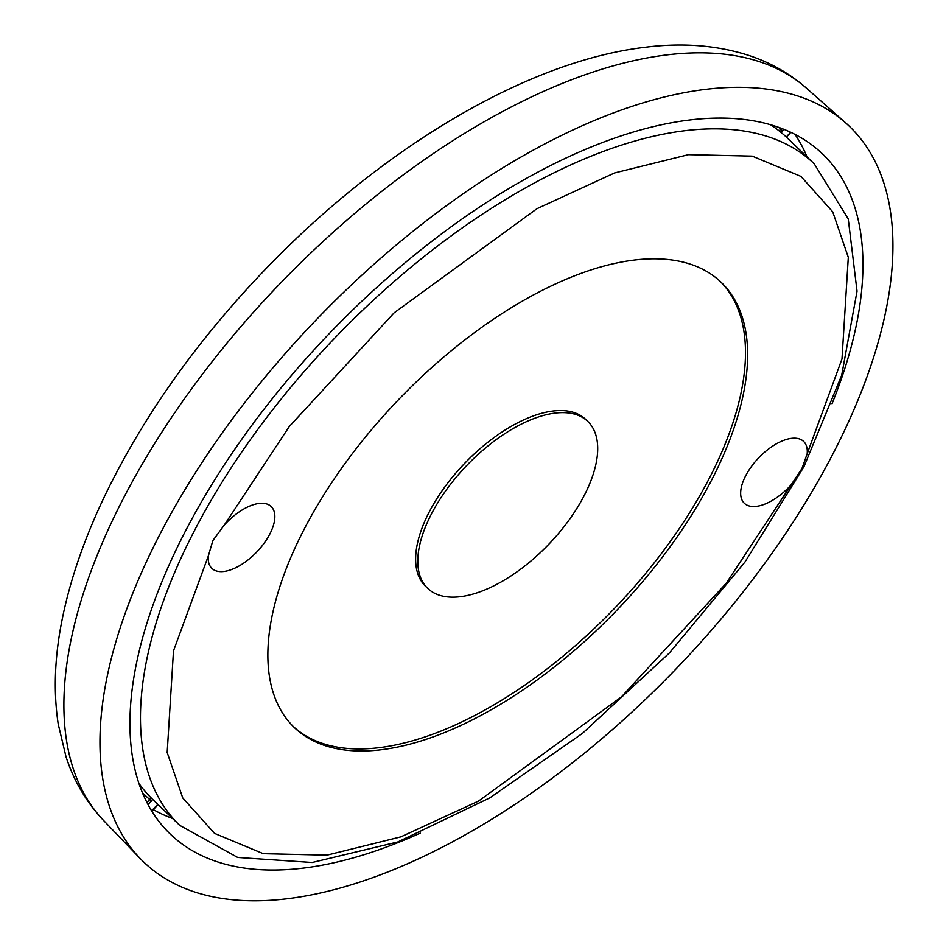 <?xml version="1.0" encoding="UTF-8"?>
<svg xmlns="http://www.w3.org/2000/svg" width="946" height="946" viewBox="0 0 946 946"><rect width="100%" height="100%" fill="white"/><g stroke="black" fill="none" stroke-linecap="round" stroke-linejoin="round"><path stroke-width="1.42" d="M705.29 89.409A509.717 250.666 -46.2 0 1 845.618 122.838A509.717 250.666 -46.2 0 1 768.093 558.755A509.717 250.666 -46.2 0 1 287.584 898.7A509.717 250.666 -46.2 0 1 140.126 858.436A509.717 250.666 -46.2 0 1 230.54 421.455A509.717 250.666 -46.2 0 1 705.29 89.409M832.019 403.765A471.167 231.711 133.8 0 0 819.212 150.911A471.167 231.711 133.8 0 0 689.492 120.012A471.167 231.711 133.8 0 0 250.643 426.942A471.167 231.711 133.8 0 0 167.075 830.872A471.167 231.711 133.8 0 0 303.382 868.097A471.167 231.711 133.8 0 0 420.249 833.119M153.228 809.067L151.738 811.029M779.149 127.533L780.911 129.259L781.656 128.455M151.005 797.75L149.704 799.583L142.42 792.748M772.444 125.995L771.428 125.002M139.547 785.227L142.006 787.533M807.175 453.749L801.948 468.554L791.163 484.778A42.83 21.06 -46.2 0 1 744.325 503.26A42.83 21.06 -46.2 0 1 745.649 475.803A42.83 21.06 -46.2 0 1 775.318 444.443A42.83 21.06 -46.2 0 1 803.615 441.427A42.83 21.06 -46.2 0 1 807.175 453.749L841.987 358.924L848.302 257.312L832.728 211.857L800.943 176.417L752.2 156.125L688.511 154.659L614.64 172.941L536.973 208.699L394.092 312.854L289.299 426.504L224.32 525.018A42.83 21.06 -46.2 0 1 271.171 506.536A42.83 21.06 -46.2 0 1 269.846 533.993A42.83 21.06 -46.2 0 1 240.166 565.353A42.83 21.06 -46.2 0 1 211.869 568.369A42.83 21.06 -46.2 0 1 208.309 556.047L212.862 540.592L224.32 525.018M179.74 825.35A458.313 225.396 -46.2 0 1 193.93 531.628A458.313 225.396 -46.2 0 1 511.408 196.023A458.313 225.396 -46.2 0 1 814.21 163.8L848.243 218.952L857.041 291.167L841.668 375.326L803.923 466.756L744.963 562.03L669.413 652.965L582.417 733.398L489.874 797.845L397.899 841.916L312.192 862.492L237.683 857.443L179.74 825.35L152.826 799.536A458.313 225.396 -46.2 0 1 138.908 783.359M303.832 529.831A308.396 151.667 -46.2 0 1 517.45 304.009A308.396 151.667 -46.2 0 1 721.207 282.322A308.396 151.667 -46.2 0 1 711.664 479.965A308.396 151.667 -46.2 0 1 498.034 705.787A308.396 151.667 -46.2 0 1 294.277 727.474A308.396 151.667 -46.2 0 1 303.832 529.831M293.213 726.433A308.396 151.667 133.8 0 0 497.064 703.02A308.396 151.667 133.8 0 0 709.512 477.896A308.396 151.667 133.8 0 0 720.131 281.293M587.797 421.431L585.645 419.362A115.649 56.878 133.8 0 0 509.232 427.497A115.649 56.878 133.8 0 0 429.117 512.188A115.649 56.878 133.8 0 0 425.546 586.295L427.698 588.365A115.649 56.878 -46.2 0 1 431.281 514.246A115.649 56.878 -46.2 0 1 511.384 429.567A115.649 56.878 -46.2 0 1 587.797 421.431A115.649 56.878 -46.2 0 1 584.214 495.55A115.649 56.878 -46.2 0 1 504.1 580.229A115.649 56.878 -46.2 0 1 427.698 588.365M770.552 124.754A458.313 225.396 -46.2 0 1 787.297 137.986L814.21 163.8M806.5 88.215C789.567 73.362 770.079 62.353 748.061 55.199C716.536 45.207 682.172 42.582 644.947 47.3C526.567 61.206 381.38 148.392 265.057 269.645C197.229 340.465 144.159 415.128 105.857 493.646C84.584 537.695 69.898 580.241 61.809 621.25C54.596 657.825 53.39 692.094 58.214 724.045L66.007 756.741C74.025 781.325 86.665 802.681 103.906 820.797A507.624 249.638 -46.2 0 1 193.942 385.601A507.624 249.638 -46.2 0 1 666.753 54.927A507.624 249.638 -46.2 0 1 806.5 88.215L845.618 122.838M153.146 809.504A468.849 230.576 133.8 0 0 172.574 818.479M807.044 156.918A468.849 230.576 133.8 0 0 795.018 134.415M148.155 804.585L152.72 799.441M157.864 804.372L153.217 809.09M790.572 132.227L786.315 137.052M780.911 132.31L783.974 129.366M778.984 130.761L780.911 129.259L782.59 130.832M146.937 802.504L149.704 799.583L151.384 801.156M791.163 484.778L726.185 583.292L621.404 696.942L478.522 801.096L400.856 836.855L326.973 855.137L263.284 853.67L214.553 833.379L182.755 797.939L167.182 752.484L173.496 650.872L208.309 556.047M103.906 820.797L140.126 858.436M158.041 804.538L151.904 811.29M790.785 132.334L786.504 137.229"/></g></svg>
